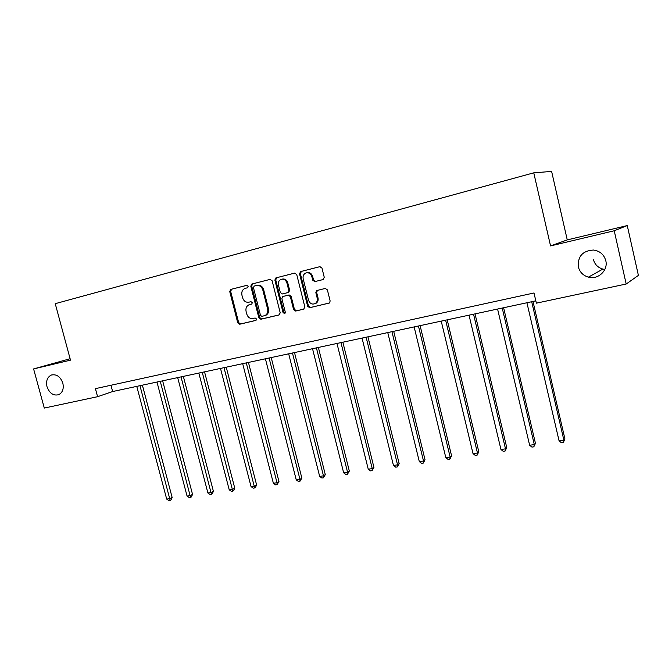 <?xml version="1.0" encoding="UTF-8"?>
<svg xmlns="http://www.w3.org/2000/svg" width="672" height="672" viewBox="0 0 672 672"><rect width="100%" height="100%" fill="white"/><g stroke="black" fill="none" stroke-linecap="round" stroke-linejoin="round"><path stroke-width="1.01" d="M248.186 286.289L246.809 285.323L230.782 289.414L229.732 291.547L237.754 322.854L239.694 324.232L255.755 320.452L256.511 318.973L255.133 317.999L253.033 318.494C250.001 318.856 247.909 317.369 246.758 314.051L246.086 311.43C245.515 308.33 246.448 306.138 248.884 304.853L251.74 304.097L252.353 302.652L250.975 301.678L248.884 302.198C245.851 302.585 243.76 301.115 242.6 297.788L241.928 295.159C241.357 291.816 242.416 289.556 245.129 288.38L247.481 287.776L248.186 286.289M578.34 266.893C579.751 272.143 583.111 275.562 588.42 277.141C598.038 280.014 608.362 270.379 605.791 260.702C604.027 254.537 599.92 250.984 593.477 250.034C582.674 250.732 577.626 256.351 578.34 266.893M593.401 259.493C594.72 264.415 597.878 267.607 602.876 269.077L604.859 269.422M47.006 386.711C49.535 393.397 53.474 396.043 58.834 394.649C62.639 392.49 63.974 388.651 62.832 383.141C60.396 376.614 56.557 373.918 51.307 375.06C47.267 377.135 45.83 381.016 47.006 386.711M323.072 279.569L324.265 277.334L321.964 268.078L319.864 266.666L300.611 271.589L299.527 273.79L307.667 306.306L309.733 307.726L329.524 302.929L330.145 300.989L327.373 289.859L325.273 288.431L316.646 290.581L315.84 292.656L317.209 298.15C317.654 300.426 317.041 302.198 315.361 303.467C312.236 304.836 309.96 303.752 308.54 300.224L303.173 278.788C302.702 275.957 303.635 274 305.978 272.933C308.792 272.353 310.75 273.58 311.833 276.612L312.732 280.207L314.815 281.618L323.072 279.569M550.561 245.918L614.225 230.765L626.186 284.012L638.4 275.394L627.262 225.565L567.26 239.896L551.62 171.419L533.761 172.838L550.561 245.918L567.26 239.896M70.106 358.722L33.6 368.928L70.493 360.15L55.238 303.677L533.761 172.838M33.6 368.928L44.302 408.064L97.583 396.698L112.636 391.541L535.828 300.846M626.186 284.012L536.365 303.164L533.996 292.984L95.416 388.643L97.583 396.698M272.118 280.762L270.11 279.376L251.832 284.046L250.799 286.18L258.863 317.856L260.837 319.25L279.098 314.95L280.216 312.808L272.118 280.762M275.974 277.88L294.664 273.101L296.722 274.504L304.853 306.97L303.702 309.154L295.646 311.052L293.605 309.632L290.321 296.562L288.28 295.159L282.744 296.545L281.87 298.628L285.289 312.169L284.777 313.564L283.088 312.69L274.856 280.064L275.906 277.897L294.882 273.067M317.545 290.312L316.646 290.581L316.772 291.085M614.225 230.765L627.262 225.565M110.956 385.249L112.636 391.541M316.831 290.976L316.722 290.548M250.177 304.466L251.798 304.063M246.977 285.298L231.647 289.212L230.647 291.32L238.652 322.585L240.593 323.963L256.057 320.317M270.312 279.334L252.722 283.828L251.689 285.97L259.736 317.596L261.71 318.982L279.476 314.798M254.192 286.07L253.436 287.582L260.509 315.412L261.895 316.394L265.163 315.479C267.364 314.093 268.187 311.951 267.632 309.044L262.786 289.926C261.61 286.566 259.493 285.096 256.418 285.508L254.192 286.07M264.995 315.605L266.036 315.218C268.229 313.832 269.052 311.69 268.498 308.792L267.632 309.044M256.418 285.508L257.3 285.298C260.375 284.878 262.492 286.348 263.659 289.708L268.498 308.792M304.088 308.994L295.646 311.052M282.996 296.453L289.128 294.932L291.161 296.335L294.437 309.38L296.478 310.792M276.83 277.67L275.722 279.854L283.937 312.43L284.962 313.429M286.902 282.971C285.835 280.006 283.945 278.788 281.215 279.317C278.897 280.342 277.981 282.274 278.46 285.096L280.342 292.555L282.366 293.958L287.65 292.656L288.784 290.472L286.902 282.971L287.75 282.761C286.692 279.796 284.802 278.578 282.072 279.107L281.803 279.174M287.65 292.656L288.733 292.345L289.632 290.245L288.784 290.472M287.75 282.761L289.632 290.245M306.692 272.765L306.802 272.731C309.616 272.152 311.564 273.378 312.656 276.41L313.547 279.997L315.63 281.408L323.249 279.518M314.714 303.811L316.168 303.215C317.848 301.955 318.461 300.182 318.016 297.906L317.209 298.15M317.453 290.354L316.646 292.421L318.016 297.906M320.09 266.624L301.442 271.387L300.367 273.588L308.49 306.054L310.548 307.474L329.347 303.047M136.76 386.366L166.69 499.094L169.924 498.616L172.133 497.423L142.38 385.165M172.133 497.423L171.032 499.909L170.15 500.396L139.969 385.678M170.15 500.396L168.857 500.581L166.69 499.094M156.979 382.032L187.068 496.07L190.369 495.575L192.536 494.382L162.632 380.822M192.536 494.382L191.428 496.902L190.562 497.389L160.264 381.335M190.562 497.389L189.244 497.582L187.068 496.07M177.668 377.605L207.9 492.979L211.285 492.475L213.402 491.282L183.347 376.387M213.402 491.282L212.285 493.828L211.445 494.306L181.028 376.883M211.445 494.306L210.092 494.508L207.9 492.979M198.836 373.069L229.228 489.821L232.688 489.3L234.746 488.107L204.54 371.843M234.746 488.107L233.629 490.678L232.806 491.165L202.272 372.33M232.806 491.165L231.42 491.366L229.228 489.821M220.5 368.424L251.042 486.578L254.587 486.058L256.595 484.856L226.237 367.189M256.595 484.856L255.469 487.46L254.663 487.939L224.02 367.668M254.663 487.939L253.252 488.149L251.042 486.578M242.684 363.67L273.378 483.269L277.007 482.731L278.956 481.53L248.455 362.435M278.956 481.53L277.04 484.646L277.007 482.731L246.288 362.897M277.04 484.646L275.596 484.856L273.378 483.269M265.406 358.798L296.243 479.875L299.956 479.329L301.854 478.12L271.202 357.554M301.854 478.12L299.956 481.27L299.956 479.329L269.094 358.008M299.956 481.27L298.469 481.488L296.243 479.875M288.683 353.808L319.662 476.406L323.467 475.835L325.298 474.634L294.504 352.565M325.298 474.634L323.425 477.817L323.467 475.835L292.463 353.002M323.425 477.817L321.905 478.036L319.662 476.406M312.53 348.701L343.661 472.844L347.558 472.265L349.322 471.055L318.385 347.449M349.322 471.055L347.466 474.272L347.558 472.265L316.411 347.869M347.466 474.272L345.912 474.499L343.661 472.844M336.983 343.459L368.248 469.199L372.246 468.602L373.934 467.393L342.863 342.199M373.934 467.393L372.112 470.644L372.246 468.602L340.956 342.611M372.112 470.644L370.507 470.879L368.248 469.199M362.048 338.092L393.456 465.461L397.555 464.848L399.168 463.638L367.954 336.823M399.168 463.638L397.362 466.922L397.555 464.848L366.122 337.218M397.362 466.922L395.724 467.166L393.456 465.461M387.761 332.581L419.311 461.622L423.511 461L425.04 459.791L393.7 331.304M425.04 459.791L423.268 463.109L423.511 461L391.944 331.682M423.268 463.109L421.588 463.352L419.311 461.622M414.145 326.928L445.822 457.691L450.139 457.052L451.584 455.843L420.109 325.643M451.584 455.843L449.837 459.194L450.139 457.052L418.438 326.004M449.837 459.194L448.115 459.446L445.822 457.691M441.227 321.124L473.029 453.659L477.456 453.004L478.808 451.786L447.208 319.838M478.808 451.786L477.095 455.179L477.456 453.004L445.628 320.174M477.095 455.179L475.331 455.44L473.029 453.659M469.031 315.16L500.959 449.518L505.504 448.837L506.764 447.628L475.037 313.874M506.764 447.628L505.084 451.055L505.504 448.837L473.55 314.194M505.084 451.055L503.261 451.324L500.959 449.518M497.582 309.044L529.637 445.259L534.299 444.57L535.458 443.36L503.614 307.751M535.458 443.36L533.812 446.821L534.299 444.57L502.228 308.045M533.812 446.821L531.947 447.098L529.637 445.259M526.924 302.753L559.087 440.891L563.884 440.185L564.934 438.976L532.98 301.459M564.934 438.976L563.329 442.47L563.884 440.185L531.703 301.728M563.329 442.47L561.414 442.756L559.087 440.891M250.396 304.408L249.505 304.651M240.593 323.963L239.694 324.232M238.652 322.585L237.754 322.854M230.647 291.32L229.732 291.547M231.689 289.204L230.782 289.414M261.71 318.982L260.837 319.25M259.736 317.596L258.863 317.856M251.689 285.97L250.799 286.18M252.773 283.819L251.882 284.029M263.659 289.708L262.786 289.926M294.437 309.38L293.605 309.632M291.161 296.335L290.321 296.562M289.128 294.932L288.28 295.159M283.937 312.43L283.088 312.69M275.722 279.854L274.856 280.064M315.63 281.408L314.815 281.618M313.547 279.997L312.732 280.207M312.656 276.41L311.833 276.612M316.646 292.421L315.84 292.656M310.548 307.474L309.733 307.726M308.49 306.054L307.667 306.306M300.367 273.588L299.527 273.79M301.518 271.37L300.686 271.564M602.876 269.077L588.42 277.141M52.256 374.783L51.307 375.06M231.647 289.212L230.731 289.43M252.722 283.828L251.832 284.046M266.036 315.218L265.163 315.479M288.733 292.345L287.893 292.572M276.772 277.687L275.906 277.897M316.168 303.215L315.361 303.467M301.442 271.387L300.611 271.589"/></g></svg>

